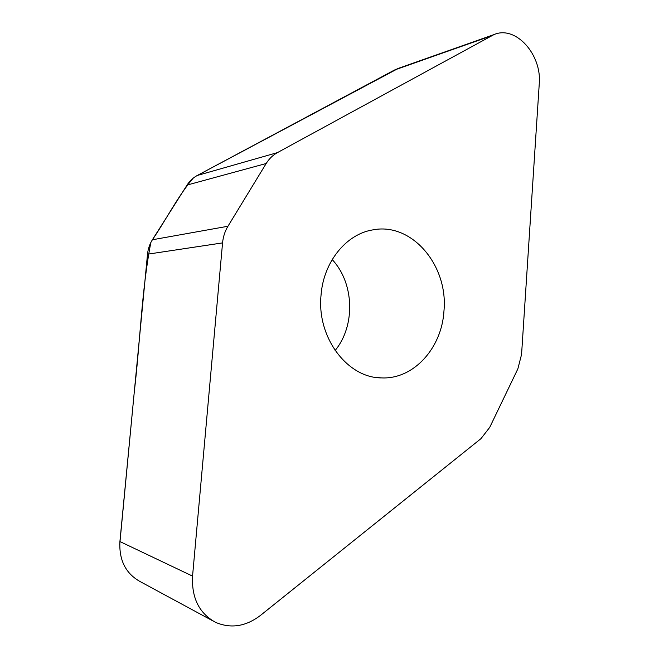 <?xml version="1.0" encoding="UTF-8"?>
<svg xmlns="http://www.w3.org/2000/svg" width="659" height="659" viewBox="0 0 659 659"><rect width="100%" height="100%" fill="white"/><g stroke="black" fill="none" stroke-linecap="round" stroke-linejoin="round"><path stroke-width="0.99" d="M227.956 226.251C224.933 231.251 223.137 236.803 222.561 242.899L192.552 576.114C191.522 597.952 199.207 613.364 215.6 622.36C230.848 628.851 245.782 626.552 260.42 615.448L480.946 438.672L489.728 427.353L517.85 368.883L521.566 354.418L539.243 83.94C542.093 54.788 515.816 25.1 494.052 34.556L277.423 152.616C272.859 155.137 269.119 158.77 266.187 163.506L227.956 226.251L152.394 239.769L187.049 185.064C189.71 180.92 193.112 177.724 197.255 175.483L398.481 68.322M212.61 620.745L140.466 581.757C125.795 573.709 118.95 560.307 119.913 541.541L147.509 254.209C148.044 248.929 149.667 244.118 152.394 239.769M335.11 350.506C355.679 325.604 354.278 283.024 332.194 259.572M443.968 310.9C441.909 347.771 413.885 379.386 381.718 377.904C347.581 378.142 316.707 337.696 321.032 295.273C323.404 261.985 346.197 234.11 372.664 229.917C411.867 221.943 448.384 265.577 443.968 310.9M401.372 67.589L395.532 69.5M491.169 35.899L394.502 70.019L197.255 175.483L277.423 152.616M193.219 178.144C177.815 196.242 166.554 219.043 152.369 239.818M150.837 242.537C141.57 290.487 140.268 341.263 134.337 391.355L119.724 544.425M222.561 242.899L147.509 254.209M119.913 541.541L192.552 576.114M187.049 185.064L266.187 163.506M494.052 34.556L397.204 68.775M377.434 377.599L381.718 377.904"/></g></svg>
